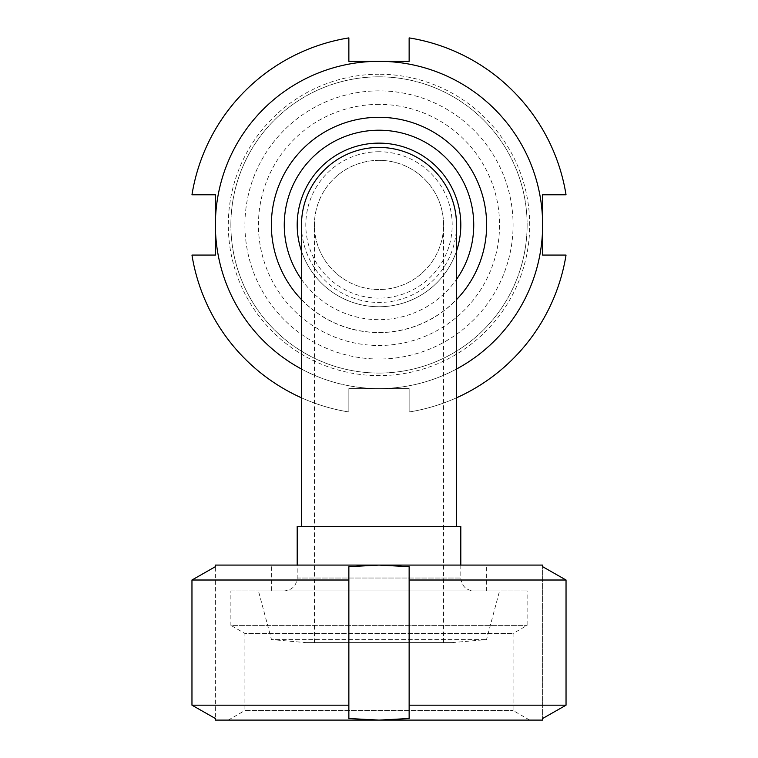 <?xml version="1.0" encoding="UTF-8"?>
<svg xmlns="http://www.w3.org/2000/svg" width="758" height="758" viewBox="0 0 758 758"><rect width="100%" height="100%" fill="white"/><g stroke="black" fill="none" stroke-linecap="round" stroke-linejoin="round"><path stroke-width="0.57" stroke-dasharray="3.79 2.84" d="M443.582 642.595L314.418 642.595L443.582 642.595L443.582 526.346L314.418 526.346L443.582 526.346L314.418 526.346L443.582 526.346L443.582 224.936A64.582 64.582 0 0 0 379 160.355A64.582 64.582 0 0 0 314.418 224.936A64.582 64.582 0 0 0 379 289.528A64.582 64.582 0 0 0 443.582 224.936M456.506 526.346L301.495 526.346L456.506 526.346M456.506 224.936A77.505 77.505 0 0 1 379 302.442A77.505 77.505 0 0 1 301.495 224.936M314.418 642.595L314.418 224.936M305.806 642.595L452.194 642.595L305.806 642.595L271.478 639.591L486.522 639.591L271.478 639.591L258.44 590.927L499.56 590.927L258.44 590.927M284.278 590.927L473.722 590.927L284.278 590.927C292.067 590.103 296.369 585.801 297.193 578.013L297.193 565.089M460.807 526.346L297.193 526.346M379 160.355A64.582 64.582 0 0 0 323.069 257.237A64.582 64.582 0 0 0 434.931 257.237A64.582 64.582 0 0 0 379 160.355A64.582 64.582 0 0 0 323.069 257.237A64.582 64.582 0 0 0 434.931 257.237A64.582 64.582 0 0 0 379 160.355M379 151.742A73.194 73.194 0 0 0 315.612 261.538A73.194 73.194 0 0 0 442.388 261.538A73.194 73.194 0 0 0 379 151.742M379 117.424A107.522 107.522 0 0 0 285.88 278.698A107.522 107.522 0 0 0 472.12 278.698A107.522 107.522 0 0 0 379 117.424M379 104.377A120.56 120.56 0 0 0 274.595 285.216A120.56 120.56 0 0 0 483.405 285.216A120.56 120.56 0 0 0 379 104.377M379 143.129A81.807 81.807 0 0 0 308.155 265.84A81.807 81.807 0 0 0 449.845 265.84A81.807 81.807 0 0 0 379 143.129M301.495 251.135A81.807 81.807 0 0 0 456.506 251.135M348.86 705.186L191.964 705.186L215.386 718.508L215.386 720.1L379 720.1L409.14 718.508L409.14 566.681L379 565.089L542.614 565.089L542.614 718.508L542.614 566.681L566.036 580.012L566.036 705.186L542.614 718.508L542.614 720.1L379 720.1L348.86 718.508L348.86 566.681L348.86 718.508L348.86 566.681L379 565.089L215.386 565.089L215.386 718.508L215.386 566.681L191.964 580.012L348.86 580.012M409.14 580.012L409.14 718.508L409.14 580.012L566.036 580.012M566.036 705.186L409.14 705.186M271.355 590.927L486.645 590.927L271.355 590.927L271.355 565.089L486.645 565.089L271.355 565.089M230.887 590.927L527.113 590.927L230.887 590.927L230.887 625.378L527.113 625.378L230.887 625.378L244.919 633.48L513.081 633.48L244.919 633.48L244.919 710.502L513.081 710.502L244.919 710.502L228.3 720.1L529.7 720.1L228.3 720.1M301.495 397.817A189.453 189.453 0 0 0 348.86 411.982L348.86 388.56L379 388.56L348.86 388.56L348.86 411.982A189.453 189.453 0 0 1 191.964 255.076L215.386 255.076L215.386 194.797L191.964 194.797A189.453 189.453 0 0 1 348.86 37.9L348.86 61.322L409.14 61.322L409.14 37.9A189.453 189.453 0 0 1 566.036 194.797L542.614 194.797L542.614 255.076L566.036 255.076A189.453 189.453 0 0 1 409.14 411.982L409.14 388.56L409.14 411.982A189.453 189.453 0 0 0 456.506 397.817M409.14 388.56L379 388.56L409.14 388.56M379 61.322A163.614 163.614 0 0 0 215.386 224.936A163.614 163.614 0 0 0 379 388.56A163.614 163.614 0 0 0 542.614 224.936A163.614 163.614 0 0 0 379 61.322M301.495 369.042A163.614 163.614 0 0 0 456.506 369.042M379 117.3A107.645 107.645 0 0 0 285.775 278.764A107.645 107.645 0 0 0 472.225 278.764A107.645 107.645 0 0 0 379 117.3M301.495 299.637A107.645 107.645 0 0 0 456.506 299.637M379 76.823A148.113 148.113 0 0 0 250.727 299.003A148.113 148.113 0 0 0 507.273 299.003A148.113 148.113 0 0 0 379 76.823A148.113 148.113 0 0 0 250.727 299.003A148.113 148.113 0 0 0 507.273 299.003A148.113 148.113 0 0 0 379 76.823M379 90.856A134.081 134.081 0 0 0 262.884 291.982A134.081 134.081 0 0 0 495.116 291.982A134.081 134.081 0 0 0 379 90.856A134.081 134.081 0 0 0 262.884 291.982A134.081 134.081 0 0 0 495.116 291.982A134.081 134.081 0 0 0 379 90.856M379 74.237A150.7 150.7 0 0 0 248.491 300.291A150.7 150.7 0 0 0 509.509 300.291A150.7 150.7 0 0 0 379 74.237M297.193 578.013L460.807 578.013L297.193 578.013M301.495 279.408A94.722 94.722 0 0 0 456.506 279.408M452.194 642.595L486.522 639.591L499.56 590.927M460.807 565.089L460.807 578.013C461.594 585.839 465.895 590.141 473.722 590.927M486.645 590.927L486.645 565.089M529.7 720.1L513.081 710.502L513.081 633.48L527.113 625.378L527.113 590.927"/><path stroke-width="1.14" d="M301.495 526.346L301.495 224.936A77.505 77.505 0 0 1 379 147.44A77.505 77.505 0 0 1 456.506 224.936L456.506 526.346M297.193 565.089L297.193 526.346L460.807 526.346L460.807 565.089M456.506 251.135A81.807 81.807 0 0 0 379 143.129A81.807 81.807 0 0 0 301.495 251.135M348.86 705.186L191.964 705.186L191.964 580.012L191.964 705.186L215.386 718.508L215.386 720.1L542.614 720.1L542.614 718.508L566.036 705.186L566.036 580.012L542.614 566.681L542.614 565.089L379 565.089L409.14 566.681L409.14 718.508L379 720.1L348.86 718.508L348.86 566.681L379 565.089L215.386 565.089L215.386 566.681L191.964 580.012L348.86 580.012M409.14 705.186L566.036 705.186M409.14 580.012L566.036 580.012M456.506 397.817A189.453 189.453 0 0 0 566.036 255.076L542.614 255.076L542.614 194.797L566.036 194.797A189.453 189.453 0 0 0 409.14 37.9L409.14 61.322L379 61.322A163.614 163.614 0 0 0 215.386 224.936L215.386 255.076L191.964 255.076A189.453 189.453 0 0 0 301.495 397.817M456.506 369.042A163.614 163.614 0 0 0 379 61.322L348.86 61.322L348.86 37.9A189.453 189.453 0 0 0 191.964 194.797L215.386 194.797L215.386 224.936A163.614 163.614 0 0 0 301.495 369.042M456.506 299.637A107.645 107.645 0 0 0 379 117.3A107.645 107.645 0 0 0 301.495 299.637M456.506 279.408A94.722 94.722 0 0 0 379 130.215A94.722 94.722 0 0 0 301.495 279.408"/></g></svg>

